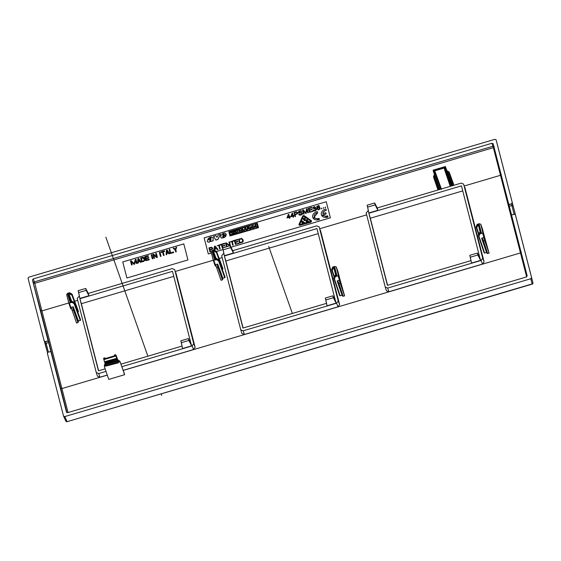 <?xml version="1.0" encoding="UTF-8"?>
<svg xmlns="http://www.w3.org/2000/svg" width="561" height="561" viewBox="0 0 561 561"><rect width="100%" height="100%" fill="white"/><g stroke="black" fill="none" stroke-linecap="round" stroke-linejoin="round"><path stroke-width="0.84" d="M493.147 143.7L491.941 143.251L33.26 278.915L32.447 280.009L48.113 340.85L45.469 341.635L44.249 341.144L45.343 344.258L46.121 343.283L48.646 342.54L50.855 351.431M493.161 143.742L508.827 204.583L511.471 203.804L512.284 202.71L496.092 139.801L532.95 282.835A1.059 0.856 165.2 0 1 532.137 283.929L67.117 421.683A1.059 1.059 0 0 1 65.847 421.115A1.059 0.849 155.3 0 1 65.805 421.002L63.547 416.087L47.348 353.185L48.162 352.091L50.904 351.565M44.249 341.144L28.05 278.235L28.863 277.148L494.872 139.31L496.092 139.801L497.635 145.678A1.059 0.778 165.3 0 1 497.635 145.685L532.95 282.835L531.583 277.653L530.776 278.747L532.221 284.118L67.117 421.683M501.31 174.352L500.517 175.277L464.354 185.971M366.649 214.87L319.875 228.706M222.17 257.604L219.169 258.495M213.285 260.234L175.39 271.44M77.684 300.338L74.69 301.222M68.807 302.968L41.928 310.913L61.92 388.556L107.305 375.134M521.302 251.973L520.51 252.92L123.224 370.421M340.204 283.41L339.216 280.255L337.161 280.942L338.458 283.663L340.204 283.41L344.608 295.913L340.015 279.56M344.608 295.913L342.722 296.131L343.213 296.327L338.395 282.071L337.932 281.966L338.458 283.67M335.127 275.479L333.795 278.039L334.139 277.674L333.921 278.544L334.433 278.81L340.169 295.829L339.685 295.633L342.554 295.465M73.8 302.491L74.262 302.624L73.8 302.491L74.262 302.624L80.623 320.079L78.407 321.074L77.93 322.617L76.534 323.031L71.142 307.365L73.246 306.825L78.407 321.074M71.64 294.097L72.103 294.223L71.64 294.097L72.103 294.223L78.463 311.678L72.103 294.223L69.669 292.842L67.453 293.431L70.069 302.274L69.143 304.027L66.696 294.511L67.453 293.431M77.804 312.218L78.463 311.678M484.683 240.676L483.694 237.52L481.647 238.208L482.937 240.928L484.683 240.676L489.087 253.179L484.501 236.826M489.087 253.179L487.207 253.397L487.698 253.593L482.874 239.337L482.439 239.309M479.606 232.745L478.274 235.304L478.624 234.94L478.407 235.809L478.919 236.076L484.655 253.095L484.164 252.899L487.032 252.731M107.277 375.05L99.907 377.23L97.467 376.249L96.324 372.7M99.907 377.23L98.722 373.542L96.282 372.56L97.467 376.249M175.902 272.779L195.137 347.357L193.755 343.725L174.66 269.575L172.22 268.593L88.287 293.417M123.196 370.344L193.51 349.545L195.137 347.357M464.866 187.311L484.101 261.889L482.719 258.256L463.624 184.106L461.184 183.124L377.251 207.949M388.871 291.762L387.686 288.074L385.246 287.092L386.452 290.85L388.871 291.762L482.474 264.077L484.101 261.889M320.38 230.045L339.622 304.623L338.234 300.991L319.146 226.84L316.699 225.859L232.766 250.683M244.393 334.496L243.208 330.808L240.76 329.826L241.966 333.585L244.393 334.496L337.995 306.811L339.622 304.623M218.285 259.764L218.748 259.89L218.285 259.764L218.748 259.89L225.108 277.344L222.892 278.34L222.408 279.883L221.013 280.297L215.62 264.638L217.724 264.091L222.892 278.34M216.118 251.363L216.588 251.489L216.118 251.363L216.588 251.489L222.941 268.943L216.588 251.489L214.148 250.108L211.939 250.697L214.554 259.54L213.629 261.293L211.174 251.777L211.939 250.697M222.289 269.483L222.941 268.943M68.056 412.538L61.92 388.556L60.679 388.212L40.687 310.591L41.928 310.913L34.775 283.298L33.541 282.975A1.059 0.813 159.8 0 1 34.354 281.881L33.26 278.915M48.113 340.85L48.646 342.54M50.806 351.312L66.521 412.272M44.333 341.333L45.581 341.88L46.121 343.283L48.372 352.028M47.482 352.567L44.41 341.523M453.625 184.303L449.151 171.982L453.625 184.303M204.141 237.85L326.243 201.743L204.148 237.864L208.299 253.923L204.148 237.864M230.971 247.219L330.401 217.808L326.243 201.743M222.99 249.575L216.581 251.475L222.745 268.172M211.427 252.997L208.299 253.923M126.905 277.997L187.956 259.939L183.798 243.874L122.747 261.931L126.905 277.997L122.747 261.945L183.798 243.888M64.767 416.578L63.547 416.087L65.847 421.115A1.059 0.849 155.3 0 0 67.025 421.493L64.767 416.578L530.776 278.747M66.493 412.216L67.692 412.644L526.372 276.98L527.186 275.886L511.52 215.045L514.164 214.26L515.391 214.751L531.583 277.653M515.58 215.48L515.405 214.772A1.059 0.68 165.6 0 0 515.363 214.674M123.904 373.437L124.395 373.633L123.904 373.437M124.668 374.699L119.935 361.382L124.668 374.699L108.771 379.404L104.521 367.013L105.552 364.692L105.812 365.534L118.112 361.894L117.48 359.538M508.827 204.583L511.59 215.024M491.941 143.251L493.371 147.655L494.171 146.737M514.114 214.274L511.863 205.529L513.119 205.901L512.368 203.005L511.541 204.064L511.863 205.529L509.339 206.28M214.505 249.042L214.954 246.686L216.476 248.453M302.533 222.296L302.323 221.532L303.564 221.988L302.526 222.296L302.323 221.532M303.606 222.114L302.372 221.658M291.103 216.497L292.274 213.923M287.337 217.612L288.508 215.038M223.096 234.638L223.054 234.519A0.659 0.512 160.5 0 1 224.12 234.196L223.348 234.253L223.026 235.255M211.055 239.245L209.716 240.662M209.905 249.708L209.477 248.095L211.315 247.604L212.177 248.151L211.595 249.168L209.898 249.708L209.477 248.095M209.519 248.221L211.364 247.731L212.226 248.278M297.288 212.907L296.425 212.367L294.539 212.731L296.376 212.24L297.246 212.787L296.664 213.797L294.96 214.344L294.539 212.731M294.967 214.344L294.588 212.857M240.059 242.668L239.182 239.309L241.532 238.811L242.661 240.094L242.282 241.847L240.052 242.668L239.182 239.309M239.224 239.435L241.581 238.93L242.703 240.22M256.286 227.493L256.132 226.932L256.279 227.493L257.261 227.205L257.12 226.644L257.562 226.511L256.44 224.021L255.479 224.302L254.357 227.457L256.132 226.932M257.436 226.006L256.952 226.006M256.475 224.148L255.528 224.428L254.203 226.868M254.371 227.457L254.252 226.995M255.227 226.518L256.075 226.406L255.774 225.284L255.227 226.518L256.033 226.279L255.767 225.284M252.927 228.481L252.773 227.927L252.913 228.488L253.902 228.194L253.754 227.64L254.203 227.507L253.081 225.017L252.12 225.298L250.998 228.453L250.844 227.864M254.07 226.995L253.593 227.002M253.109 225.143L252.162 225.424L250.886 227.983M251.868 227.514L252.716 227.401L252.415 226.279L251.868 227.514L252.674 227.275L252.401 226.279M317.428 208.769L318.276 207.479L319.132 207.514L319.609 208.187M249.14 228.285L247.99 227.058L247.597 228.678M310.612 221.77L310.829 221.174L303.929 216.301L303.242 216.504L299.665 224.477L300.135 224.87M305.282 217.507L304.974 220.501L304.364 220.683L302.638 218.285L303.277 218.096L304.406 219.617L304.644 217.696L305.282 217.507L304.932 220.375L304.321 220.557L302.638 218.285M306.783 221.35L307.8 221.048L307.631 220.438L307.758 220.922L306.734 221.223L306.902 221.868L306.734 221.223M306.418 222.528L309.104 221.868L308.936 221.265L309.062 221.749L306.418 222.528L305.752 219.961L307.176 219.54L307.302 220.017L306.488 220.263L306.615 220.739L306.488 220.263M306.53 220.382L307.344 220.143L307.176 219.54M304.939 223.103L304.798 222.626L304.939 223.103L304.272 223.103A2.833 2.209 160.5 0 0 304.195 222.836A2.833 2.209 160.5 0 0 303.964 222.387L302.645 222.78L303.964 222.387M304.314 223.229L304.006 222.514M302.898 223.706L302.246 223.762L302.898 223.706L302.695 222.906M311.278 220.761L310.738 222.254L300.212 225.227A1.059 0.827 160.5 0 1 299.041 224.246L302.617 216.266A1.059 0.827 160.5 0 1 304.328 215.761L311.229 220.634A1.059 0.827 160.5 0 1 310.696 222.128L300.212 225.227M299.083 224.365L300.261 225.354M229.94 235.978L258.481 227.675L257.31 223.215L228.818 231.644L229.94 235.978L258.439 227.549L257.31 223.215M209.968 251.924L210.473 251.91L210.024 250.164L212.458 249.147L212.71 248.137L211.448 247.24L208.923 247.906L209.968 251.924L210.431 251.784L209.982 250.038L212.416 249.021L212.661 248.011M326.278 210.34L325.92 209.001L326.278 210.34C324.209 210.852 323.073 211.967 322.877 213.692M323.164 214.905L326.137 214.022L325.822 212.822L326.088 213.902L323.122 214.779A3.717 2.903 160.5 0 0 327.673 215.782L327.989 216.995A5.308 4.144 160.5 0 1 321.439 214.926A5.308 4.144 160.5 0 1 325.92 209.001M321.46 214.982L328.031 217.121M312.814 217.542L319.384 219.674L319.02 218.334L319.335 219.547A5.308 4.144 160.5 0 1 312.793 217.479A5.308 4.144 160.5 0 1 317.267 211.56L317.624 212.9L314.314 217.009M213.222 237.64L213.04 240.571M213.012 240.241L212.963 240.206A1.325 1.031 160.5 0 0 212.991 240.445A0.575 0.449 160.5 0 1 212.991 240.445A0.575 0.449 160.5 0 0 213.159 240.662L210.179 241.489C208.839 242.289 207.85 242.205 207.205 241.244L207.535 240.466A4.383 3.415 160.5 0 1 209.323 239.323L211.216 238.152L207.738 239.442L209.253 237.682A6.879 5.372 160.5 0 1 211.7 236.994L213.229 237.85L213.033 240.003M207.247 241.37C207.893 242.331 208.881 242.415 210.221 241.609L210.88 241.125M226.16 233.909L226.209 234.793L222.941 235.76L223.047 237.121M226.244 234.603L222.899 235.634L222.738 236.56A0.554 0.435 160.5 0 0 223.804 236.588L223.951 235.936L226.034 235.318L224.793 237.072A3.864 3.015 160.5 0 1 224.372 237.331A3.794 2.959 160.5 0 1 223.951 237.534L224.835 237.191M224 237.661L221.763 237.969A1.613 1.255 160.5 0 1 221.385 237.927L221.812 238.095M221.434 238.053L220.761 237.177M221.385 237.927L220.789 237.45M213.587 236.321L215.915 235.627L216.967 237.352L218.292 234.926L220.508 234.274L217.85 239.519L215.824 240.122L213.587 236.321L215.824 240.122M239.666 243.137L242.59 242.226L243.208 241.307L243.179 240.066L241.714 238.439L238.628 239.119L239.666 243.137L242.548 242.1L243.165 241.181L243.137 239.94M235.29 242.029L234.947 240.704L237.808 239.856L237.682 239.4L234.351 240.389L235.389 244.4L238.804 243.39L235.767 243.937L235.361 242.366L237.899 241.258L235.276 242.036L234.898 240.578L237.682 239.4M235.781 243.93L235.41 242.492L238.025 241.714L237.899 241.258M235.389 244.4L238.853 243.516L238.72 243.06M231.784 241.637L230.164 241.98L231.749 241.511L232.703 245.192L233.173 245.059L232.219 241.37L233.72 240.571L230.164 241.98M232.703 245.192L233.215 245.185L232.261 241.496L233.846 241.027L233.72 240.571M230.354 246.027L229.442 241.833L228.979 241.973L229.87 245.423L226.118 242.822L225.606 242.969L226.588 246.77M226.258 243.53L227.051 246.637L226.258 243.53L230.01 246.132M225.69 246.917L222.745 247.787L222.38 246.342L224.912 245.241L222.254 245.886L221.918 244.554L224.786 243.705L224.652 243.25L221.322 244.238L222.359 248.257L222.703 248.151M222.731 248.285L222.359 248.257M218.762 245.487L217.142 245.83L218.727 245.36L219.681 249.049L220.143 248.909L219.19 245.22L220.69 244.428L217.142 245.83M219.681 249.049L220.193 249.035L219.239 245.346L220.824 244.876L220.69 244.428M218.061 249.526L217.619 249.799L218.061 249.526L215.087 246.083L214.526 246.251L213.79 250.052M214.302 250.115L214.435 249.414L216.721 248.74L217.619 249.799M289.111 217.402L286.944 217.906L289.076 217.275L289.329 218.243L289.792 218.103L289.539 217.135L290.191 216.946L289.469 216.841L288.81 214.309L288.305 214.456L286.944 217.906M289.329 218.243L289.834 218.229L289.588 217.261L290.24 217.072L290.114 216.651M292.87 216.294L290.71 216.791L292.842 216.16L293.087 217.128L293.557 216.988L293.305 216.027L293.957 215.831L293.228 215.726L292.576 213.194L292.071 213.348L290.71 216.791M293.087 217.128L293.599 217.114L293.354 216.146L293.999 215.957L293.88 215.536M295.03 216.553L295.542 216.539L295.086 214.8L297.519 213.776L297.772 212.773L296.51 211.869L293.992 212.542L295.03 216.553L295.493 216.42L295.044 214.674L297.477 213.657L297.73 212.647M298.915 212.275L299.89 211.174L301.853 211.553L301.11 210.67L299.097 211.006L298.389 212.282L298.957 213.033L301.58 213.075L302.007 213.538M301.853 213.236L301.783 214.092L300.899 214.583L298.74 214.148L299.055 214.821L300.184 215.193L302.225 214.351L302.225 212.836L298.873 212.156L299.84 211.048L301.804 211.427M307.758 212.787L308.27 212.78L307.183 208.636L306.53 208.832L305.794 212.857L303.199 209.814L302.54 210.01L303.585 214.029L304.048 213.888L303.143 210.382L305.703 213.397L306.138 213.271L306.853 209.288L307.758 212.787L308.227 212.654L307.183 208.636M303.585 214.029L304.097 214.014L303.185 210.508L305.752 213.524L306.18 213.397L306.895 209.414M308.915 208.615L311.783 207.773L311.65 207.318L308.319 208.299L309.356 212.317L312.772 211.308L309.735 211.848L309.335 210.277L311.867 209.176L309.244 209.947L308.873 208.496L311.65 207.318M309.377 210.403L311.993 209.632L311.867 209.176M309.356 212.317L312.821 211.434L312.687 210.978M315.191 208.538L315.612 207.353L314.546 206.658L312.961 207.381L312.807 208.482L313.641 207.367L315.023 207.219L315.177 207.836L314.02 208.622L314.139 209.036L315.338 208.888L315.801 209.4M315.633 209.071L315.633 210.017L314.847 210.494L313.031 210.031L314.3 211.027L316.074 210.249L316.095 208.811L315.149 208.412L315.612 207.353M316.677 208.313L318.129 209.863L319.91 209.085L320.086 208.026L319.384 207.072L317.814 207.198L317.112 208.005L317.442 206.153L319.532 206.168L318.452 205.494L316.72 206.532L316.986 209.071L318.844 209.632L319.868 208.958L320.043 207.9M319.532 206.168L319.104 206.294M317.161 208.131L317.491 206.28L318.375 205.95L319.146 206.42M321.306 208.783L321.818 208.769L321.642 208.145L321.306 208.783L321.642 208.145M323.192 208.229L323.704 208.215L323.529 207.591L323.192 208.229L323.529 207.591M325.071 207.668L325.583 207.654L325.408 207.037L325.071 207.668L325.408 207.037M249.94 225.88L229.302 231.84L230.262 235.536L229.351 231.966M232.752 233.642L232.359 233.278M232.598 231.847L232.254 232.191L231.441 231.7L232.212 232.065L232.633 231.938L232.366 231.546L231.174 231.448L230.382 232.598A1.031 0.806 160.5 0 0 230.396 232.661L230.445 232.78M230.971 232.107L231.483 231.826M231.847 234.884L230.669 234.218L231.237 234.821L232.296 234.779L233.088 234.098L233.081 233.313L230.83 232.612M233.706 234.168L234.154 234.175L233.292 230.873L234.112 234.049L233.706 234.168L232.885 230.992L233.292 230.873M236.37 232.577L235.971 232.205M235.641 232.163L234.035 231.658L235.711 232.163M236.258 230.901L235.052 230.634L236.286 230.999M234.442 231.539L235.094 230.76M236.693 232.247L236.777 232.829L236.321 231.84L234.414 231.483M235.529 233.811L234.281 233.152L235.529 233.811L236.777 232.829M237.156 230.178L236.244 230.452L236.125 230.038L238.369 229.372L237.527 229.933L238.271 232.822L237.871 232.941L237.121 230.052L236.195 230.326M237.871 232.941L238.32 232.941L237.569 230.059L238.488 229.786L238.369 229.372M239.175 229.582L240.893 228.762L239.133 229.456L239.428 230.599L239.133 229.456M239.813 232.051L239.547 231.013L241.279 230.501L241.16 230.087L239.498 230.887L239.806 232.058L241.602 231.525L241.721 231.938L239.519 232.591L238.656 229.288L240.851 228.636M245.999 230.536L246.447 230.543L245.578 227.24L246.405 230.417L245.999 230.536L245.269 227.71L244.14 231.083L241.896 228.706L242.633 231.532L242.226 231.651L241.405 228.474L242.022 228.292L244.196 230.557L244.961 227.422L245.578 227.24M245.311 227.836L244.189 231.209L241.896 228.706M242.226 231.651L242.675 231.658L241.945 228.832M250.62 229.169L250.227 229.421L250.62 229.169L248.074 226.504L247.625 226.63L246.714 230.326L247.45 228.958L249.322 228.404L250.185 229.295M246.714 230.326L247.191 230.319L247.499 229.084L249.372 228.53L250.227 229.421M166.883 252.955L167.01 250.963L168.076 252.597M138.392 261.377L138.518 259.392L139.584 261.026M143.953 258.866L142.536 257.99L141.421 258.319L142.487 257.864A1.059 0.827 160.5 0 1 143.637 258.193A5.21 4.067 160.5 0 1 143.925 258.796A5.21 4.067 160.5 0 1 144.107 260.009A1.059 0.827 160.5 0 1 143.279 260.921L142.164 261.251L141.421 258.319M136.386 263.474L137.045 263.418L135.958 259.28L136.996 263.298L136.386 263.474L135.622 260.521L134.591 264.007L133.911 264.21L131.351 261.784L132.116 264.743L131.505 264.918L130.468 260.907L131.113 260.711L134.107 263.551L135.313 259.47L135.958 259.28M135.671 260.641L134.633 264.133L133.96 264.336L131.351 261.784M131.505 264.918L132.158 264.862L131.393 261.91M176.659 247.24L175.782 249.764L176.273 251.679L175.663 251.861L175.165 249.947L173.202 248.264L173.889 248.06L175.327 249.287L175.965 247.443L176.659 247.24L175.782 249.764M175.663 251.861L176.322 251.805L175.824 249.89M175.214 250.073L173.202 248.264M170.172 253.488L173.672 252.59L173.503 251.98L173.63 252.464L170.172 253.488L169.127 249.47L169.738 249.287L170.656 252.822L169.738 249.287M169.562 253.663L168.973 253.979L169.562 253.663L167.199 250.038L166.386 250.283L166.098 254.687L166.729 254.505L166.806 253.355L168.314 252.913L168.931 253.853M166.098 254.687L166.778 254.631L166.848 253.481L168.356 253.032L168.973 253.979M162.571 252.064L161.161 252.485L160.993 251.875L164.45 250.851L164.576 251.335L163.153 251.756L164.064 255.29L163.454 255.472L162.543 251.938L161.112 252.359M163.454 255.472L164.107 255.416L163.195 251.882L164.618 251.461L164.45 250.851M159.976 252.177L161.056 256.321L160.404 256.377L159.359 252.359L159.976 252.177L161.014 256.195L160.404 256.377M153.889 258.298L154.541 258.242L153.742 255.15L156.736 257.597L157.396 257.401L156.309 253.263L157.346 257.275L156.694 257.471L153.7 255.024L154.499 258.116L153.889 258.298L152.851 254.28L153.504 254.091L156.498 256.531L155.699 253.439L156.309 253.263M151.835 254.582L152.915 258.726L152.262 258.782L151.225 254.764L151.835 254.582L152.873 258.6L152.262 258.782M145.944 258.887L148.798 258.039L148.672 257.562L148.749 257.92L145.902 258.761L146.239 260.045L145.902 258.761M145.748 260.711L149.254 259.813L149.086 259.203L149.212 259.687L145.748 260.711L144.71 256.693L148.167 255.669L148.293 256.153L145.446 256.994L145.776 258.277L145.446 256.994M145.488 257.12L148.342 256.272L148.167 255.669M143.448 261.524L141.681 261.91L140.643 257.892L142.368 257.387A1.697 1.325 160.5 0 1 144.205 257.906A5.848 4.565 160.5 0 1 144.528 258.579A5.848 4.565 160.5 0 1 144.731 259.946A1.697 1.325 160.5 0 1 143.406 261.398L144.78 260.066L144.556 258.656M141.07 262.092L140.481 262.401L141.07 262.092L138.707 258.467L137.894 258.705L137.613 263.116L138.244 262.927L138.315 261.784L139.822 261.335L140.439 262.282M137.613 263.116L138.286 263.053L138.357 261.91L139.871 261.461L140.481 262.401M96.282 372.56L77.187 298.403L79.276 296.082M98.722 373.542L106.022 371.382M121.87 366.691L192.128 345.913L193.755 343.725M173.784 276.363L81.359 303.697L79.893 298.711L98.456 370.807L105.145 368.829M120.945 364.152L181.953 346.109M190.936 343.451L172.486 271.328L79.893 298.711M85.7 288.438L88.379 293.599L88.933 295.738L79.872 298.417L78.175 290.668L85.7 288.438L86.191 290.346L78.666 292.569L78.175 290.668M188.391 338.549L191.07 343.711L191.624 345.849L182.563 348.528L180.866 340.779L188.391 338.549L188.882 340.45L181.35 342.68L180.866 340.779M243.208 330.808L336.607 303.178L338.234 300.991M240.76 329.826L221.672 255.669L223.762 253.348M318.262 233.628L225.845 260.963L224.379 255.977L242.941 328.073L326.432 303.375M335.422 300.717L316.965 228.593L224.379 255.977M230.185 245.704L232.864 250.865L233.411 253.004L224.351 255.683L222.654 247.934L230.185 245.704L230.676 247.611L223.145 249.834L222.654 247.934M332.876 295.815L335.555 300.976L336.102 303.115L327.042 305.794L325.345 298.045L332.876 295.815L333.367 297.716L325.836 299.946L325.345 298.045M387.686 288.074L481.093 260.444L482.719 258.256M385.246 287.092L366.151 212.935L368.24 210.613M462.748 190.894L370.323 218.229L368.858 213.243L387.42 285.339L470.917 260.641M479.9 257.983L461.451 185.859L368.858 213.243M374.664 202.977L377.343 208.131L377.897 210.27L368.836 212.949L367.139 205.2L374.664 202.977L375.155 204.877L367.63 207.1L367.139 205.2M477.355 253.081L480.034 258.242L480.588 260.381L471.528 263.06L469.83 255.311L477.355 253.081L477.846 254.989L470.314 257.211L469.83 255.311M80.3 320.513L74.094 303.634L71.885 302.358L71.829 301.236L70.539 301.615L68.505 293.698L69.08 294.153L71.612 301.138M70.931 301.341L69.08 294.153L69.725 293.957L69.438 292.849M70.959 301.432L70.539 301.615L70.959 301.432M71.605 301.243L74.396 303.129L71.948 301.713L70.069 302.274M78.14 312.119L71.934 295.233L72.236 294.728L69.788 293.319L68.505 293.698M78.252 322.175L73.757 309.77L72.131 310.521M74.094 303.634L74.396 303.129L80.623 320.079M77.93 322.617L72.86 308.431L73.246 306.825M69.852 304.335L69.326 304.293M69.382 304.3L69.641 305.198L69.873 304.335M70.167 305.233L69.641 305.198M70.188 305.24L69.964 306.103L69.697 305.205M70.483 306.138L69.964 306.103M70.504 306.145L70.279 307.007L70.013 306.103M70.805 307.042L70.279 307.007M70.826 307.042L70.595 307.905L70.335 307.007M71.121 307.947L70.595 307.905M71.142 307.947L70.917 308.809L70.651 307.912M71.668 308.866L70.917 308.809M115.671 356.123L104.269 359.489L104.023 360.134L103.897 358.03L104.507 357.848L104.767 358.851L114.935 355.842L114.535 355.898L114.935 355.842L114.682 354.84L115.293 354.657L116.814 358.325L104.577 361.957L104.023 360.134M105.363 358.654L104.507 357.848L105.159 358.57M114.409 355.394L114.682 354.84L114.402 355.372M116.141 355.436L117.768 359.917L116.239 356.516M103.624 358.584L103.897 358.03L104.009 360.085M104.935 364.503L104.262 366.017L104.612 365.646L104.521 367.013M119.472 361.256L118.413 360.506M116.148 355.464L115.636 355.197L116.148 355.464M117.733 359.938L117.459 359.489M120.194 362.378L117.852 361.039L118.434 362.792L106.008 366.102L118.434 362.813M116.8 358.325L104.493 361.712L116.863 358.353L104.619 361.971L104.886 362.841L104.774 362.504L117.018 358.886L116.779 358.135M117.109 359.026L104.886 362.841M104.928 362.876L117.186 359.243L117.459 360.106L105.195 363.738L104.851 362.651M105.159 363.549L117.508 360.141L117.789 361.003L105.503 364.636L117.789 361.025M105.237 363.773L105.391 364.306L117.67 360.674L117.838 361.032L105.468 364.447M105.854 365.569L118.161 361.929L118.434 362.792L106.008 366.102L105.777 365.344M104.276 365.856L105.166 363.135M477.446 224.344L479.08 223.923L481.366 232.801L483.189 233.748L482.811 234.372L483.414 234.631L483.203 235.494L483.848 235.865L483.442 236.174L484.045 236.433L483.764 237.079L484.48 237.668L484.157 238.201L484.802 238.572L484.227 239.014L483.694 237.52M478.849 233.895L476.752 227.675L476.24 227.415L477.327 224.954L477.734 225.459L476.752 227.675L476.114 226.91L477.201 224.477L477.327 224.954L478.61 224.575L480.651 232.492L479.36 232.878L479.487 233.355L481.366 232.801M477.734 225.459L478.379 225.27L480.23 232.457L478.379 225.27L478.61 224.575M479.08 223.923L479.431 223.762L479.08 223.923M479.893 233.86L479.487 233.355L478.407 235.809L478.919 236.076L479.893 233.86L481.878 233.271M483.21 234.056L480.735 224.225L479.431 223.762M484.529 237.626L484.802 238.572M484.206 236.728L484.48 237.668M483.891 235.823L484.164 236.763M483.575 234.919L483.848 235.865M483.252 234.021L483.526 234.961M434.417 174.737L439.48 189.541L434.41 174.723L433.485 170.074L445.385 166.54L446.865 170.67M439.866 189.429L433.492 171.729L434.473 171.357L434.214 170.355L444.389 167.346L444.277 168.538L445.259 168.167L444.88 166.701M434.922 171.308L435.869 174.275L435.518 174.646L434.473 171.357L434.922 171.308L434.796 170.803L444.151 168.041L444.277 168.531L444.389 167.346M441.535 189.408L434.796 170.803L434.214 170.355M433.485 170.074L433.099 170.186L433.485 170.074M451.998 185.838L445.707 168.118L445.259 168.167L446.304 171.456L445.196 171.519L445.658 171.645L445.196 171.519L444.277 168.538L450.266 186.35L445.203 171.547M449.151 171.982L446.815 170.642L447.257 172.325L449.403 172.977L449.109 173.482L453.428 185.418M438.351 189.877L434.249 177.879L434.782 176.673L434.298 176.336L433.737 177.613L434.249 177.879L433.478 176.617L434.375 174.597M433.863 171.54L434.873 174.836L435.518 174.646L440.778 189.162M439.207 189.625L434.782 176.673L434.957 175.965M433.155 170.158L445.385 166.54L433.155 170.158L433.492 171.722L433.099 170.186M446.654 171.084L446.304 171.456L451.563 185.971M446.36 169.219L446.479 169.569M224.779 277.779L218.58 260.9L216.371 259.624L216.308 258.502L215.024 258.88L212.984 250.963L213.566 251.419L216.097 258.404M215.417 258.607L213.566 251.419L214.211 251.223L213.923 250.115M215.438 258.698L215.024 258.88L215.438 258.698M216.083 258.509L218.874 260.395L216.434 258.979L214.554 259.54M222.619 269.385L216.413 252.499L216.714 251.994L214.274 250.585L212.984 250.963M222.738 279.441L218.243 267.036L216.609 267.786M218.58 260.9L218.874 260.395L225.108 277.344M222.408 279.883L217.345 265.697L217.724 264.091M213.86 261.566L214.127 262.464L214.351 261.601L213.804 261.566M214.653 262.506L214.127 262.464M214.674 262.506L214.442 263.368L214.183 262.471M214.968 263.404L214.442 263.368M214.989 263.411L214.758 264.273L214.498 263.375M215.284 264.308L214.758 264.273M215.305 264.308L215.08 265.171L214.814 264.273M215.606 265.213L215.08 265.171M215.627 265.213L215.396 266.075L215.136 265.178M216.146 266.131L215.396 266.075M332.961 267.078L334.601 266.657L336.888 275.535L338.704 276.482L338.325 277.106L338.928 277.365L338.725 278.228L339.363 278.6L339.04 279.133L339.685 279.497L339.279 279.813L340.317 281.306L339.742 281.748L339.216 280.255M334.37 276.629L332.273 270.409L331.761 270.15L332.841 267.688L333.248 268.193L332.273 270.409L331.628 269.645L332.722 267.211L332.841 267.688L334.132 267.309L336.172 275.227L334.882 275.612L335.008 276.089L336.888 275.535M333.248 268.193L333.893 267.99L335.744 275.192L333.893 268.004L334.132 267.309M335.001 276.089L333.921 278.544L334.433 278.81L335.408 276.594L335.008 276.089M338.732 276.79L336.249 266.959L334.945 266.496M340.043 280.36L340.317 281.306M339.728 279.462L340.001 280.402M339.405 278.558L339.685 279.497M339.089 277.653L339.363 278.6M338.774 276.748L339.047 277.695M387.588 285.29L370.323 218.229M243.109 328.024L225.845 260.963M98.624 370.758L81.359 303.697M310.787 221.048L310.57 221.644L299.609 224.568L303.199 216.378L303.88 216.174L310.829 221.174M230.262 235.536L250.865 229.442L249.904 225.753L229.302 231.84M250.998 228.453L252.773 227.927M325.78 212.696L322.827 213.566A3.689 2.882 160.5 0 1 326.236 210.214M327.673 215.782L327.989 216.995M170.656 252.822L173.503 251.98M167.01 250.963L166.841 252.829L168.034 252.478L166.968 250.837M145.776 258.277L148.63 257.436M146.239 260.045L149.086 259.203M141.681 261.91L143.406 261.398M142.164 261.251L141.379 258.193M138.518 259.392L138.35 261.251L139.542 260.9L138.476 259.266M230.669 234.218L232.149 234.358L232.71 233.523A0.799 0.624 160.5 0 0 232.317 233.152M230.873 233.095A1.031 0.806 160.5 0 1 230.396 232.661M233.166 233.544L233.152 233.944M233.088 233.874L232.843 234.435M232.703 234.393L231.917 234.877M234.281 233.152L234.68 232.92M234.708 232.99L235.655 233.327L236.321 232.45A0.799 0.624 160.5 0 0 235.929 232.086M234.484 232.023A1.031 0.806 160.5 0 1 233.993 231.532L234.786 230.382L236.209 230.781M234.947 230.655L234.61 231.006M234.54 230.915L234.393 231.42M236.714 232.752L236.497 233.32M236.412 233.243L235.599 233.797M239.428 230.599L241.16 230.087M241.721 231.938L241.602 231.525M241.672 231.812L239.477 232.464M248.32 228.39L249.091 228.159L247.941 226.932L247.534 228.622L248.32 228.39M317.267 211.56L317.624 212.9M319.02 218.334A3.717 2.903 160.5 0 1 314.293 216.946A3.717 2.903 160.5 0 1 317.582 212.773M306.902 221.868L308.936 221.265M306.615 220.739L307.631 220.438M302.246 223.762L301.58 221.195L301.993 221.069A1.059 0.827 160.5 0 1 302.435 221.02L304.889 222.983L304.286 223.159M302.856 223.58L302.645 222.78M213.271 240.739L210.761 241.475M210.052 238.397L210.978 237.92M210.003 238.271A0.87 0.68 160.5 0 0 209.856 238.677L209.898 238.804M209.856 238.677L207.689 239.316M209.653 240.332A0.849 0.659 160.5 0 0 209.674 240.536L209.926 240.725A0.547 0.428 160.5 0 0 210.256 240.655A1.003 0.785 160.5 0 0 210.445 240.55L211.013 239.119A14.614 11.402 160.5 0 0 210.228 239.673L209.695 240.459M225.725 236.349L224.793 237.072M226.034 235.318L225.683 236.223M223.951 237.534L221.763 237.969M220.718 237.051L220.908 235.403L222.801 233.607A17.167 13.387 160.5 0 1 223.79 233.306A6.585 5.133 160.5 0 1 224.568 233.124A1.732 1.353 160.5 0 1 225.101 233.088L226.195 234.477L226.181 233.958M223.054 234.519L222.983 235.129L224.162 234.344A0.652 0.512 160.5 0 0 224.12 234.196M220.508 234.274L217.808 239.393L215.782 239.996M230.529 245.977L229.442 241.833M226.216 243.404L229.73 245.844M224.786 243.705L224.652 243.25M221.918 244.554L224.737 243.579M222.254 245.886L221.875 244.428M224.996 245.571L224.87 245.115M222.38 246.342L224.954 245.445M222.745 247.787L222.338 246.216M216.721 248.74L217.57 249.673M214.435 249.414L216.679 248.614M214.239 250.08L214.386 249.287M214.954 246.686L216.434 248.334L214.456 248.916L214.905 246.56M289.469 216.841L288.81 214.309M288.466 214.912L288.999 216.981L287.295 217.486L288.466 214.912M293.228 215.726L292.576 213.194M292.225 213.797L292.765 215.866L291.061 216.371L292.225 213.797M301.173 213.019L301.538 212.949M300.605 213.04L301.124 212.892M300.1 213.089L300.563 212.914M299.441 213.117L300.058 212.963M298.957 213.033L299.399 212.991M298.389 212.282L298.578 212.682M302.477 213.881L302.435 213.236M302.225 214.351L302.435 213.755M301.734 214.744L302.183 214.225M301.026 215.038L301.685 214.618M300.184 215.193L300.976 214.912M299.532 215.122L300.142 215.066M299.055 214.821L299.483 214.996M298.74 214.148L299.013 214.695M309.244 209.947L308.873 208.496M309.735 211.848L309.335 210.277M314.91 208.853L315.289 208.762M314.349 208.965L314.861 208.727M314.062 207.177L314.426 206.995M313.641 207.367L314.02 207.051M313.368 207.633L313.599 207.247M313.234 207.963L313.319 207.507M313.248 208.355L313.185 207.843M312.765 208.355L313.206 208.229M316.299 209.786L316.243 209.141M316.074 210.249L316.257 209.66M315.633 210.627L316.032 210.123M315.002 210.908L315.591 210.501M314.3 211.027L314.952 210.782M313.732 210.936L314.251 210.901M313.319 210.648L313.69 210.81M313.031 210.031L313.269 210.522M317.568 209.05L317.807 207.556L319.377 207.647L319.188 209.148L317.568 209.05M79.872 298.417L78.666 292.569M88.933 295.738L86.191 290.346M182.563 348.528L181.35 342.68M191.624 345.849L188.882 340.45M224.351 255.683L223.145 249.834M233.411 253.004L230.676 247.611M327.042 305.794L325.836 299.946M336.102 303.115L333.367 297.716M368.836 212.949L367.63 207.1M377.897 210.27L375.155 204.877M471.528 263.06L470.314 257.211M480.588 260.381L477.846 254.989M505.594 286.194L531.786 278.445L514.64 211.862M292.351 313.459L268.691 246.419M161.708 395.414L161.168 393.871M147.866 356.193L105.882 237.233M493.82 146.309A1.059 0.813 -18.6 0 0 492.951 146.246L34.354 281.881L34.775 283.298L493.371 147.655L526.646 276.868M60.679 388.212L66.927 412.63M40.687 310.591L32.447 280.009M45.469 341.635L48.211 341.109M511.471 203.804L508.918 204.842M513.119 205.901L515.405 214.772M193.51 349.545L192.128 345.913M337.995 306.811L336.607 303.178M241.945 333.515L240.809 329.966M482.474 264.077L481.093 260.444M386.431 290.78L385.288 287.232M71.885 302.358L69.901 302.947M69.725 293.957L71.934 295.233M73.757 309.77L78.084 321.509M72.86 308.431L72.93 306.839M118.666 360.66L117.494 359.65M105.195 363.759L117.459 360.127L105.195 363.738M118.105 361.901L105.812 365.534M105.202 363.283L104.83 364.748M476.247 227.429L478.61 234.435L476.254 227.443M484.164 252.899L478.414 235.844L484.171 252.913M481.906 238.053L482.874 239.337M481.647 238.208L486.548 252.534M445.707 168.118L445.308 166.575M450.651 186.238L444.649 168.349M441.212 189.029L435.869 174.275M433.751 177.648L437.973 189.99L433.744 177.634M434.298 176.336L434.88 175.67M449.109 173.482L447.902 172.788L452.573 185.67M447.173 172.038L448.134 172.241M447.257 172.325L452.138 185.796M216.371 259.624L214.386 260.213M214.211 251.223L216.413 252.499M218.243 267.036L222.563 278.775M217.345 265.697L217.409 264.105M335.408 276.594L337.399 276.005M331.768 270.164L334.125 277.169L331.775 270.178M338.465 283.691L342.722 296.131L338.458 283.677M339.685 295.633L333.935 278.579L339.693 295.647M337.427 280.788L338.395 282.071M337.161 280.942L342.063 295.268M47.475 352.574L45.315 344.188M532.221 284.118A1.059 1.059 0 0 0 532.95 282.835M71.71 301.11L70.826 301.376M69.55 292.716L67.643 293.277M71.759 301.117L74.157 302.477M80.426 319.307L74.255 302.596M78.26 310.906L72.096 294.202M71.99 294.083L69.599 292.716M70.7 308.676L70.497 307.884M70.384 307.772L70.181 306.986M70.069 306.874L69.866 306.082M69.746 305.969L69.543 305.177M69.431 305.065L69.227 304.279M69.115 304.167L66.661 294.637M114.591 355.779L105.047 358.605M103.617 358.563L104.016 360.106M104.998 358.051L105.3 358.528M119.928 361.361L124.388 373.605M116.106 355.365L115.783 354.861M119.823 361.235L117.473 359.517M118.112 361.915L105.812 365.555M117.137 359.236L104.886 362.855M479.417 232.703L480.307 232.436M477.257 224.302L479.164 223.741M479.367 232.745L478.288 235.143M476.128 226.749L477.201 224.351M482.944 240.935L482.446 239.316M482.425 228.783L484.893 238.369M482.109 227.892L484.578 237.471M481.794 227.002L484.262 236.567M481.485 226.111L483.94 235.662M481.17 225.227L483.624 234.764M480.854 224.337L483.309 233.86M216.195 258.376L215.305 258.642M214.036 249.982L212.121 250.543M216.244 258.383L218.636 259.743M224.905 276.573L218.741 259.862M216.476 251.349L214.078 249.982M215.186 265.942L214.982 265.15M214.87 265.037L214.667 264.252M214.547 264.14L214.344 263.347M214.232 263.235L214.029 262.443M213.916 262.331L213.713 261.545M213.594 261.433L211.146 251.91M334.938 275.437L335.829 275.171M332.778 267.036L334.686 266.475M334.882 275.479L333.809 277.877M331.642 269.483L332.722 267.085M337.946 271.517L340.415 281.103M337.631 270.626L340.092 280.205M337.315 269.736L339.777 279.301M337 268.845L339.461 278.396M336.684 267.962L339.139 277.492M336.369 267.071L338.823 276.594"/></g></svg>
